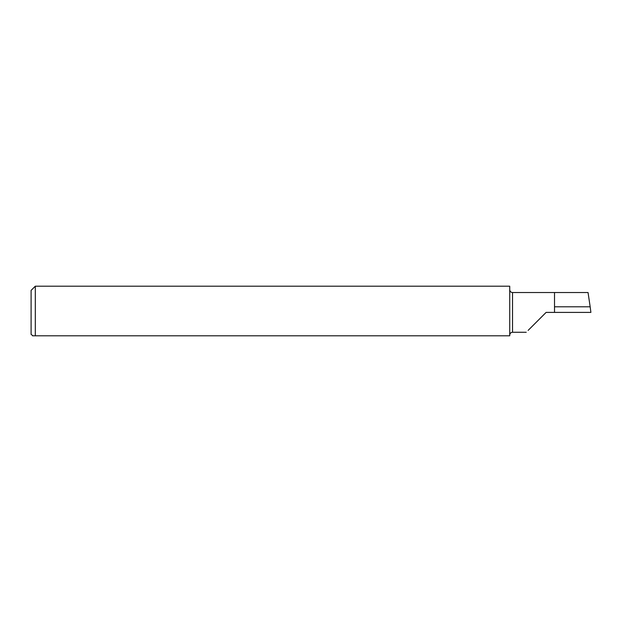 <?xml version="1.0" encoding="UTF-8"?>
<svg xmlns="http://www.w3.org/2000/svg" width="622" height="622" viewBox="0 0 622 622"><rect width="100%" height="100%" fill="white"/><g stroke="black" fill="none" stroke-linecap="round" stroke-linejoin="round"><path stroke-width="0.93" d="M32.997 335.802L31.1 334.403L31.1 290.396L35.298 286.198L35.298 335.802L509.729 335.802L509.729 286.198L35.298 286.198M32.499 335.802L35.298 335.802M546.116 312.399L528.117 330.399L546.116 312.399L590.9 312.399L590.169 306.802L554.513 306.802L554.513 292.527L588.047 292.527L590.169 306.802M554.513 312.399L554.513 306.802M526.243 332.272L512.528 332.272L512.528 292.527C510.841 292.379 509.908 291.446 509.729 289.728M554.513 292.527L512.528 292.527M512.528 332.272C510.841 332.42 509.908 333.353 509.729 335.071"/></g></svg>
